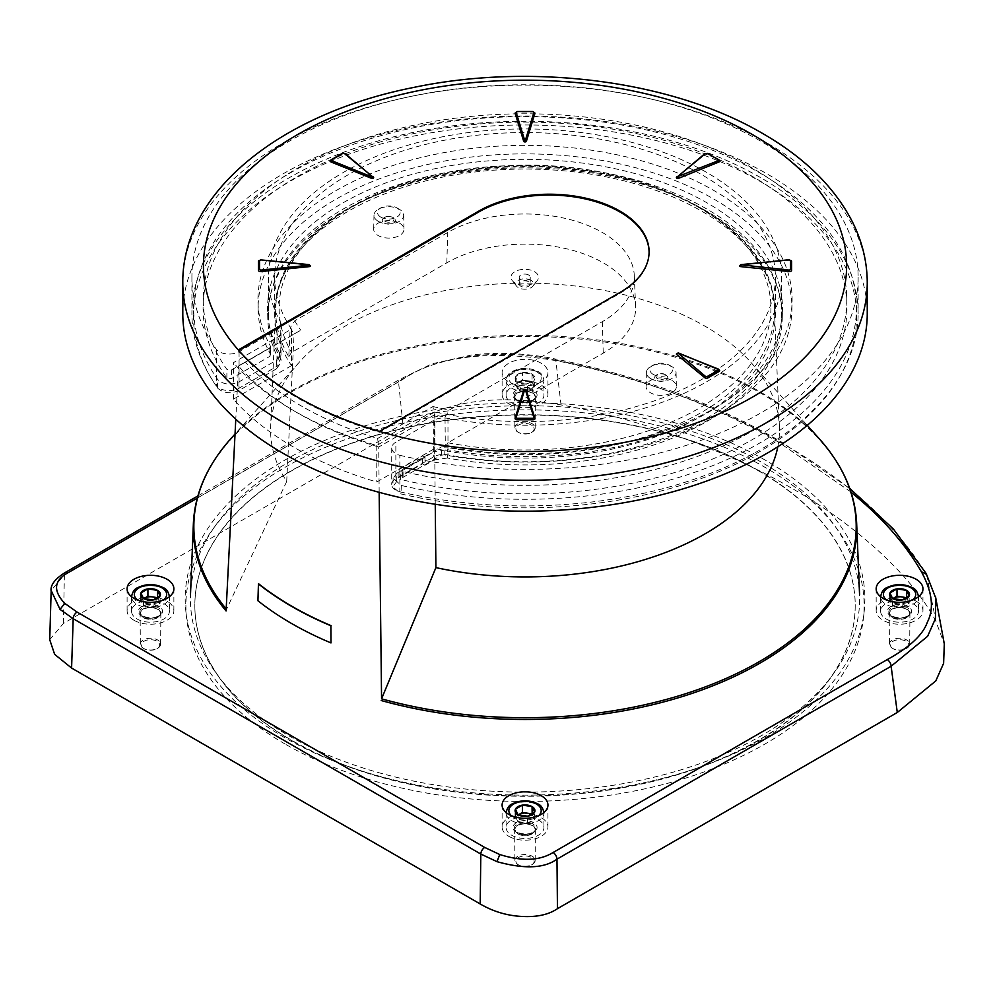 <?xml version="1.0" encoding="UTF-8"?>
<svg xmlns="http://www.w3.org/2000/svg" width="994" height="994" viewBox="0 0 994 994"><rect width="100%" height="100%" fill="white"/><g stroke="black" fill="none" stroke-linecap="round" stroke-linejoin="round"><path stroke-width="0.75" stroke-dasharray="4.97 3.73" d="M380.814 217.127A11.332 6.548 0 0 0 396.842 217.127A11.332 6.548 0 0 0 396.842 207.87A11.332 6.548 0 0 0 396.705 207.783A11.332 6.548 0 0 0 380.963 207.783A11.332 6.548 0 0 0 380.814 217.127M378.341 221.364A14.835 8.561 0 0 0 394.593 223.19A14.835 8.561 0 0 0 403.663 215.201A14.835 8.561 0 0 0 399.315 209.249A14.835 8.561 0 0 0 399.128 209.138A14.835 8.561 0 0 0 378.528 209.138A14.835 8.561 0 0 0 373.993 215.201A14.835 8.561 0 0 0 378.341 221.364M399.526 223.165A15.134 8.735 180 0 1 403.962 229.241A15.134 8.735 180 0 1 394.705 237.392A15.134 8.735 180 0 1 378.13 235.528A15.134 8.735 180 0 1 373.694 229.241A15.134 8.735 180 0 1 383.125 221.252A15.134 8.735 180 0 1 399.526 223.165M288.757 356.697L291.515 352.485L446.815 262.826A110.607 63.864 180 0 1 566.083 248.686A110.607 63.864 180 0 1 635.601 306.4A110.607 63.864 180 0 1 603.234 353.131L447.934 442.79L445.337 447.101A249.345 143.956 0 0 0 774.301 307.134A249.345 143.956 0 0 0 701.342 208.889A249.345 143.956 0 0 0 432.452 177.019A249.345 143.956 0 0 0 275.76 307.134A249.345 143.956 0 0 0 288.757 356.697L290.186 327.772A248.102 143.235 0 0 0 294.1 333.934L238.485 366.041L235.789 419.207M671.919 380.429A15.134 8.735 180 0 1 676.355 386.504A15.134 8.735 180 0 1 667.098 394.655A15.134 8.735 180 0 1 650.523 392.792A15.134 8.735 180 0 1 646.088 386.504A15.134 8.735 180 0 1 655.518 378.515A15.134 8.735 180 0 1 671.919 380.429M650.735 378.627A14.835 8.561 0 0 0 666.986 380.453A14.835 8.561 0 0 0 676.057 372.464A14.835 8.561 0 0 0 671.708 366.513A14.835 8.561 0 0 0 671.522 366.401A14.835 8.561 0 0 0 650.921 366.401A14.835 8.561 0 0 0 646.386 372.464A14.835 8.561 0 0 0 650.735 378.627M653.207 374.39A11.332 6.548 0 0 0 669.235 374.39A11.332 6.548 0 0 0 669.235 365.133A11.332 6.548 0 0 0 669.086 365.046A11.332 6.548 0 0 0 653.356 365.046A11.332 6.548 0 0 0 653.207 374.39M379.161 492.328L378.726 447.002L434.328 414.908A248.102 143.235 0 0 0 445.014 417.157L445.337 447.101M445.014 417.157L449.3 410.037L602.302 321.696A109.29 63.094 0 0 0 634.284 275.524A109.29 63.094 0 0 0 565.598 218.494A109.29 63.094 0 0 0 447.747 232.472L294.746 320.801L290.186 327.772M777.817 446.778A254.452 146.901 0 0 0 779.395 426.401A254.452 146.901 0 0 0 751.066 362.574A254.452 146.901 0 0 0 704.945 326.156A254.452 146.901 0 0 0 298.983 362.574A254.452 146.901 0 0 0 270.654 426.401A254.452 146.901 0 0 0 286.694 481.481L294.1 333.934L300.784 330.232L245.456 362.176A316.042 182.461 0 0 0 301.555 406.111A316.042 182.461 0 0 0 377.633 438.491L378.726 447.002A321.721 185.741 0 0 1 297.529 412.92A321.721 185.741 0 0 1 238.485 366.041L245.456 362.176M226.085 610.962L226.52 609.322A331.176 191.208 180 0 1 226.185 608.912M286.694 481.481L226.52 609.322M381.957 773.568A334.618 193.184 180 0 1 288.409 735.523A334.618 193.184 180 0 1 222.532 681.511A334.618 193.184 180 0 1 190.5 594.387A334.618 193.184 180 0 1 525.031 405.726A334.618 193.184 180 0 1 859.549 594.387A334.618 193.184 180 0 1 381.957 773.568M257.931 600.761L258.701 583.838M765.343 460.172A339.849 196.216 0 0 0 385.312 420.052A339.849 196.216 0 0 0 185.828 611.062A339.849 196.216 0 0 0 284.719 737.66A339.849 196.216 0 0 0 645.305 782.427A339.849 196.216 0 0 0 864.233 611.062A339.849 196.216 0 0 0 765.343 460.172M285.228 744.108A339.128 195.793 180 0 1 186.549 617.771A339.128 195.793 180 0 1 385.61 427.171A339.128 195.793 180 0 1 764.821 467.217A339.128 195.793 180 0 1 863.5 617.771A339.128 195.793 180 0 1 645.044 788.789A339.128 195.793 180 0 1 285.228 744.108M294.013 741.859A330.194 190.637 0 0 0 652.983 781.396A330.194 190.637 0 0 0 855.213 605.657A330.194 190.637 0 0 0 758.509 470.858A330.194 190.637 0 0 0 398.669 429.532A330.194 190.637 0 0 0 194.836 605.657A330.194 190.637 0 0 0 291.553 740.455A330.194 190.637 0 0 0 294.013 741.859M758.509 470.584A330.194 190.637 180 0 1 855.213 605.383A330.194 190.637 180 0 1 652.983 781.11A330.194 190.637 180 0 1 294.013 741.586A330.194 190.637 180 0 1 291.553 740.182A330.194 190.637 180 0 1 194.836 605.383A330.194 190.637 180 0 1 398.669 429.259A330.194 190.637 180 0 1 758.509 470.584M377.633 438.491L432.962 406.546L434.328 414.908L435.248 504.256M432.962 406.546A242.399 139.955 0 0 0 449.3 410.037M294.746 320.801A242.399 139.955 0 0 0 300.784 330.232M515.004 282.868A13.754 7.94 180 0 1 512.171 280.494A13.754 7.94 180 0 1 516.93 270.716A13.754 7.94 180 0 1 534.461 271.635A13.754 7.94 180 0 1 537.294 280.494A13.754 7.94 180 0 1 515.004 282.868M531.094 280.32A8.996 5.194 0 0 0 519.638 279.712A8.996 5.194 0 0 0 516.52 286.11A8.996 5.194 0 0 0 518.371 287.664A8.996 5.194 0 0 0 532.946 286.11A8.996 5.194 0 0 0 531.094 280.32M520.844 286.235A5.504 3.181 180 0 1 519.228 283.998A5.504 3.181 180 0 1 522.633 281.053A5.504 3.181 180 0 1 528.622 281.749A5.504 3.181 180 0 1 530.237 283.998A5.504 3.181 180 0 1 526.845 286.931A5.504 3.181 180 0 1 520.844 286.235M528.622 275.003A5.504 3.181 0 0 0 522.633 274.319A5.504 3.181 0 0 0 519.228 277.251A5.504 3.181 0 0 0 520.844 279.5A5.504 3.181 0 0 0 526.845 280.184A5.504 3.181 0 0 0 530.237 277.251A5.504 3.181 0 0 0 528.622 275.003M657.581 378.602A5.144 2.97 180 0 1 657.655 374.365A5.144 2.97 180 0 1 664.787 374.365A5.144 2.97 180 0 1 664.862 374.403A5.144 2.97 180 0 1 664.862 378.602A5.144 2.97 180 0 1 657.581 378.602M665.843 374.949A6.548 3.777 0 0 0 665.769 374.9A6.548 3.777 0 0 0 656.674 374.9A6.548 3.777 0 0 0 656.599 380.292A6.548 3.777 0 0 0 665.843 380.292A6.548 3.777 0 0 0 665.843 374.949M384.206 223.029A6.548 3.777 0 0 0 393.45 223.029A6.548 3.777 0 0 0 393.45 217.686A6.548 3.777 0 0 0 393.375 217.636A6.548 3.777 0 0 0 384.28 217.636A6.548 3.777 0 0 0 384.206 223.029M392.468 217.139A5.144 2.97 180 0 1 392.468 221.339A5.144 2.97 180 0 1 385.187 221.339A5.144 2.97 180 0 1 385.262 217.102A5.144 2.97 180 0 1 392.406 217.102A5.144 2.97 180 0 1 392.468 217.139M518.57 432.465L518.57 432.465A9.132 5.268 180 0 1 518.57 425.01A9.132 5.268 180 0 1 531.479 425.01A9.132 5.268 180 0 1 531.479 432.465A9.132 5.268 180 0 1 518.57 432.465L517.849 432.055A10.151 5.852 180 0 1 514.88 427.905A10.151 5.852 180 0 1 521.142 422.5A10.151 5.852 180 0 1 532.2 423.767A10.151 5.852 180 0 1 535.17 427.905A10.151 5.852 180 0 1 532.2 432.055A10.151 5.852 180 0 1 517.849 432.055L518.57 432.465M538.4 387.312A18.911 10.922 180 0 1 543.942 395.04A18.911 10.922 180 0 1 532.262 405.13A18.911 10.922 180 0 1 511.649 402.756A18.911 10.922 180 0 1 506.108 395.04A18.911 10.922 180 0 1 517.787 384.951A18.911 10.922 180 0 1 538.4 387.312M522.459 372.651A9.928 5.728 180 0 1 532.051 374.129A9.928 5.728 180 0 1 534.61 379.671A9.928 5.728 180 0 1 527.59 383.721A9.928 5.728 180 0 1 518.011 382.243A9.928 5.728 180 0 1 515.439 376.701A9.928 5.728 180 0 1 522.459 372.651L532.051 374.129L534.61 379.671L527.59 383.721L518.011 382.243L515.439 376.701L522.459 372.651L522.459 379.957L518.943 381.982A8.598 4.97 180 0 1 527.255 380.69L522.459 379.957M532.051 381.435L527.255 380.69A8.598 4.97 180 0 1 531.107 381.982A8.598 4.97 180 0 1 533.331 384.206L532.051 381.435L532.051 374.129M515.439 384.007L518.011 389.549L527.59 391.027L534.61 386.977L533.331 384.206A8.598 4.97 180 0 1 531.107 389.002A8.598 4.97 180 0 1 522.794 390.282A8.598 4.97 180 0 1 518.943 389.002A8.598 4.97 180 0 1 516.718 386.778A8.598 4.97 180 0 1 518.943 381.982L515.439 384.007L515.439 376.701M534.61 386.977L534.61 379.671M527.59 391.027L527.59 383.721M518.011 389.549L518.011 382.243M444.194 446.517L441.411 446.915L403.03 469.069L402.235 470.15L403.949 471.665A321.758 185.766 0 0 0 846.751 297.256A321.758 185.766 0 0 0 752.545 168.197A321.758 185.766 0 0 0 403.738 127.493A321.758 185.766 0 0 0 203.298 297.256A321.758 185.766 0 0 0 226.918 369.457L231.416 369.979L269.796 347.825L270.467 346.223A267.088 154.194 180 0 1 257.968 301.455A267.088 154.194 180 0 1 421.294 157.462A267.088 154.194 180 0 1 713.878 190.513A267.088 154.194 180 0 1 792.094 301.455A267.088 154.194 180 0 1 444.194 446.517L444.144 454.83A266.901 154.095 0 0 0 791.907 309.88A266.901 154.095 0 0 0 713.754 199.011A266.901 154.095 0 0 0 421.369 165.973A266.901 154.095 0 0 0 258.142 309.88A266.901 154.095 0 0 0 270.679 354.672L270.803 355.144M270.803 355.131L270.467 346.223L269.995 356.274L231.353 378.59L226.856 378.068A321.932 185.866 180 0 1 203.111 305.68A321.932 185.866 180 0 1 403.663 135.818A321.932 185.866 180 0 1 752.669 176.547A321.932 185.866 180 0 1 846.938 305.68A321.932 185.866 180 0 1 403.626 480.127L401.911 478.623L402.719 477.53L441.361 455.215L444.144 454.83M403.949 471.665L403.626 480.127M226.856 378.068L226.918 369.457M279.525 352.746A257.446 148.64 180 0 1 267.597 309.817A257.446 148.64 180 0 1 425.034 171.005A257.446 148.64 180 0 1 707.069 202.875A257.446 148.64 180 0 1 782.452 309.817A257.446 148.64 180 0 1 447.486 449.71L447.437 458.023A257.272 148.528 0 0 0 782.278 318.229A257.272 148.528 0 0 0 706.945 211.374A257.272 148.528 0 0 0 425.109 179.529A257.272 148.528 0 0 0 267.771 318.229A257.272 148.528 0 0 0 279.736 361.195L279.525 352.746L280.134 354.92L276.307 360.35L238.958 381.92C230.297 385.448 223.165 384.616 217.599 379.397A331.387 191.32 0 0 1 193.668 305.618L193.482 314.042A331.561 191.432 180 0 1 400.035 139.098A331.561 191.432 180 0 1 759.478 181.045A331.561 191.432 180 0 1 856.567 314.042A331.561 191.432 180 0 1 400.992 493.931L392.816 486.774L396.643 481.593L400.57 479.319L400.694 471.529L425.01 457.488L424.898 465.279L434.254 459.874L434.303 451.574L447.486 449.71M396.643 481.593L396.954 473.132L393.127 478.3L401.315 485.47A331.387 191.32 0 0 0 856.381 305.618A331.387 191.32 0 0 0 759.354 172.695A331.387 191.32 0 0 0 400.097 130.773A331.387 191.32 0 0 0 193.668 305.618M396.954 473.132L434.303 451.574M276.307 360.35L276.518 368.811L238.895 390.53C230.235 394.059 223.116 393.226 217.537 388.008A331.561 191.432 180 0 1 193.482 314.042M276.518 368.811L280.333 363.369L279.736 361.195M447.437 458.023L434.254 459.874M424.898 465.279L422.462 463.875L398.147 477.915L400.57 479.319M425.01 457.488L422.462 456.01L398.147 470.063L400.694 471.529M422.462 463.875L422.462 456.01M398.147 477.915L398.147 470.063M401.315 485.47L400.992 493.931M217.537 388.008L217.599 379.397M893.109 648.709L893.109 648.709A9.132 5.268 180 0 1 893.109 641.242A9.132 5.268 180 0 1 906.019 641.242A9.132 5.268 180 0 1 906.019 648.709A9.132 5.268 180 0 1 893.109 648.709L892.388 648.287A10.151 5.852 180 0 1 889.419 644.149A10.151 5.852 180 0 1 895.681 638.732A10.151 5.852 180 0 1 906.739 639.999A10.151 5.852 180 0 1 909.709 644.149A10.151 5.852 180 0 1 906.739 648.287A10.151 5.852 180 0 1 892.388 648.287L893.109 648.709M912.939 603.557A18.911 10.922 180 0 1 918.481 611.273A18.911 10.922 180 0 1 906.801 621.362A18.911 10.922 180 0 1 886.188 619.001A18.911 10.922 180 0 1 880.647 611.273A18.911 10.922 180 0 1 892.326 601.184A18.911 10.922 180 0 1 912.939 603.557M905.932 598.388A8.598 4.97 180 0 1 907.87 600.438A8.598 4.97 180 0 1 905.646 605.234A8.598 4.97 180 0 1 897.333 606.526A8.598 4.97 180 0 1 893.482 605.234A8.598 4.97 180 0 1 891.258 603.01A8.598 4.97 180 0 1 892.873 598.612M892.836 598.599L889.978 600.239L892.537 605.781L902.13 607.259L909.15 603.209L906.69 597.903M909.15 603.209L909.15 595.915M902.13 607.259L902.13 599.966M892.537 605.781L892.537 598.475M144.031 648.709L144.031 648.709A9.132 5.268 180 0 1 144.031 641.242A9.132 5.268 180 0 1 156.94 641.242A9.132 5.268 180 0 1 156.94 648.709A9.132 5.268 180 0 1 144.031 648.709L143.31 648.287A10.151 5.852 180 0 1 140.34 644.149A10.151 5.852 180 0 1 146.603 638.732A10.151 5.852 180 0 1 157.661 639.999A10.151 5.852 180 0 1 160.63 644.149A10.151 5.852 180 0 1 157.661 648.287A10.151 5.852 180 0 1 143.31 648.287L144.031 648.709M163.861 603.557A18.911 10.922 180 0 1 169.402 611.273A18.911 10.922 180 0 1 157.723 621.362A18.911 10.922 180 0 1 137.11 619.001A18.911 10.922 180 0 1 131.568 611.273A18.911 10.922 180 0 1 143.248 601.184A18.911 10.922 180 0 1 163.861 603.557M156.853 598.388A8.598 4.97 180 0 1 158.791 600.438A8.598 4.97 180 0 1 156.567 605.234A8.598 4.97 180 0 1 148.255 606.526A8.598 4.97 180 0 1 144.403 605.234A8.598 4.97 180 0 1 142.179 603.01A8.598 4.97 180 0 1 143.795 598.612M143.757 598.599L140.899 600.239L143.471 605.781L153.051 607.259L160.071 603.209L157.611 597.903M160.071 603.209L160.071 595.915M153.051 607.259L153.051 599.966M143.471 605.781L143.471 598.475M49.725 639.701L63.38 623.449L403.229 427.246L398.532 381.858C434.614 356.523 487.209 349.453 556.342 360.673C643.317 378.416 718.724 406.061 782.576 443.597C847.658 480.5 895.644 524.099 926.52 574.383L935.913 621.387L944.275 643.876M63.38 623.449L64.399 574.78L51.154 590.486M935.913 621.387C913.821 578.471 859.077 526.559 791.684 488.216C725.185 449.288 635.613 417.778 561.026 404.943C493.471 393.587 447.288 400.967 403.229 427.246M561.026 404.943L555.683 359.07C528.808 353.442 501.15 352 472.734 354.759L432.017 363.804L399.675 379.422A5.504 3.181 60 0 1 402.421 379.696C439.236 354.137 503.461 348.521 554.664 359.977L555.683 359.07C641.826 376.627 717.096 404.285 781.532 442.032L782.576 443.597M850.951 491.993L778.787 442.305C747.003 423.953 712.499 407.801 675.274 393.86C637.962 379.633 597.754 368.339 554.664 359.977M541.233 381.932A22.924 13.233 180 0 1 508.816 381.932A22.924 13.233 180 0 1 502.107 372.576A22.924 13.233 180 0 1 508.816 363.22A22.924 13.233 180 0 1 541.233 363.22A22.924 13.233 180 0 1 547.942 372.576A22.924 13.233 180 0 1 541.233 381.932M508.816 403.837A22.924 13.233 0 0 0 541.233 403.837A22.924 13.233 0 0 0 547.942 394.481A22.924 13.233 0 0 0 541.233 385.125A22.924 13.233 0 0 0 508.816 385.125A22.924 13.233 0 0 0 502.107 394.481A22.924 13.233 0 0 0 508.816 403.837M916.108 601.171A23.384 13.506 0 0 0 890.612 598.239A23.384 13.506 0 0 0 876.174 610.714A23.384 13.506 0 0 0 883.02 620.268A23.384 13.506 0 0 0 908.516 623.188A23.384 13.506 0 0 0 922.954 610.714A23.384 13.506 0 0 0 916.108 601.171M133.954 620.268A23.384 13.506 0 0 0 159.438 623.188A23.384 13.506 0 0 0 173.875 610.714A23.384 13.506 0 0 0 167.029 601.171A23.384 13.506 0 0 0 141.533 598.239A23.384 13.506 0 0 0 127.095 610.714A23.384 13.506 0 0 0 133.954 620.268M508.816 836.314A22.924 13.233 0 0 0 541.233 836.314A22.924 13.233 0 0 0 547.942 826.958A22.924 13.233 0 0 0 541.233 817.59A22.924 13.233 0 0 0 516.259 814.732A22.924 13.233 0 0 0 502.107 826.958A22.924 13.233 0 0 0 508.816 836.314M935.801 598.276L926.159 573.488M518.57 864.942L518.57 864.942A9.132 5.268 180 0 1 518.57 857.487A9.132 5.268 180 0 1 531.479 857.487A9.132 5.268 180 0 1 531.479 864.942A9.132 5.268 180 0 1 518.57 864.942L517.849 864.531A10.151 5.852 180 0 1 514.88 860.382A10.151 5.852 180 0 1 521.142 854.977A10.151 5.852 180 0 1 532.2 856.244A10.151 5.852 180 0 1 535.17 860.382A10.151 5.852 180 0 1 532.2 864.531A10.151 5.852 180 0 1 517.849 864.531L518.57 864.942M538.4 819.789A18.911 10.922 180 0 1 543.942 827.517A18.911 10.922 180 0 1 532.262 837.607A18.911 10.922 180 0 1 511.649 835.233A18.911 10.922 180 0 1 506.108 827.517A18.911 10.922 180 0 1 517.787 817.428A18.911 10.922 180 0 1 538.4 819.789M531.392 814.633A8.598 4.97 180 0 1 533.331 816.683A8.598 4.97 180 0 1 531.107 821.479A8.598 4.97 180 0 1 522.794 822.759A8.598 4.97 180 0 1 518.943 821.479A8.598 4.97 180 0 1 516.718 819.255A8.598 4.97 180 0 1 518.334 814.844L515.439 816.484L518.011 822.013L518.011 814.72M518.011 822.013L527.59 823.504L534.61 819.454L532.15 814.136M534.61 819.454L534.61 812.148M527.59 823.504L527.59 816.198M719.668 161.078A2.063 1.193 0 0 0 719.072 160.245L707.952 153.821A2.063 1.193 0 0 0 704.808 153.983L676.641 177.218M534.946 113.13A2.063 1.193 0 0 0 532.883 111.962L517.166 111.962A2.063 1.193 0 0 0 515.103 113.13M373.409 177.218L345.241 153.983A2.063 1.193 0 0 0 342.098 153.821L330.977 160.245M310.401 265.858A1.379 0.795 0 0 0 309.258 265.075L260.888 260.142A2.063 1.193 0 0 0 258.465 261.31M526.385 390.418A1.379 0.795 0 0 0 523.676 390.418M719.668 370.613A2.063 1.193 0 0 0 718.786 369.644L678.554 353.379A1.379 0.795 0 0 0 676.392 354.038M791.584 261.31A2.063 1.193 0 0 0 789.161 260.142L740.791 265.075A1.379 0.795 0 0 0 739.648 265.858M379.373 431.384L379.373 432.228L619.871 293.379A99.748 57.59 0 0 0 649.094 252.65A99.748 57.59 0 0 0 649.082 252.227M238.311 349.95L238.311 350.783A321.584 185.667 0 0 0 379.373 432.228M867.253 313.595A342.222 197.582 0 0 0 767.02 173.875A342.222 197.582 0 0 0 394.059 131.046A342.222 197.582 0 0 0 182.797 313.595M291.478 365.643L233.379 399.19A327.163 188.885 0 0 0 376.776 481.978L434.875 448.431A250.339 144.528 0 0 0 775.37 313.595A250.339 144.528 0 0 0 525.031 169.055A250.339 144.528 0 0 0 274.679 313.595A250.339 144.528 0 0 0 291.478 365.643L291.478 329.138L233.379 362.673L233.379 399.19M399.849 491.819A333.114 192.327 0 0 0 858.133 313.595A333.114 192.327 0 0 0 525.031 121.268A333.114 192.327 0 0 0 191.917 313.595A333.114 192.327 0 0 0 216.332 385.871A14.102 8.138 0 0 0 239.069 388.169L276.978 366.289A13.754 7.94 0 0 0 281.004 360.673A13.754 7.94 0 0 0 280.246 358.076A256.614 148.156 180 0 1 268.405 313.595A256.614 148.156 180 0 1 525.031 165.439A256.614 148.156 180 0 1 781.644 313.595A256.614 148.156 180 0 1 447.971 454.917A13.754 7.94 0 0 0 433.744 456.805L395.848 478.686A14.102 8.138 0 0 0 391.711 484.438A14.102 8.138 0 0 0 399.849 491.819L399.849 455.314A14.102 8.138 180 0 1 391.711 447.934A14.102 8.138 180 0 1 395.848 442.181L395.848 478.686M399.849 455.314A333.114 192.327 180 0 0 858.133 277.09A333.114 192.327 180 0 0 525.031 84.763A333.114 192.327 180 0 0 191.917 277.09A333.114 192.327 180 0 0 216.332 349.354A14.102 8.138 180 0 0 239.069 351.665L276.978 329.784A13.754 7.94 180 0 0 281.004 324.168A13.754 7.94 180 0 0 280.246 321.571A256.614 148.156 180 0 1 268.405 277.09A256.614 148.156 180 0 1 525.031 128.934A256.614 148.156 180 0 1 781.644 277.09A256.614 148.156 180 0 1 447.971 418.399A13.754 7.94 180 0 0 433.744 420.3L395.848 442.181M291.478 329.138A250.339 144.528 180 0 1 274.679 277.09A250.339 144.528 180 0 1 525.031 132.55A250.339 144.528 180 0 1 775.37 277.09A250.339 144.528 180 0 1 434.875 411.926L434.875 448.431M434.875 411.926L376.776 445.461A327.163 188.885 180 0 1 233.379 362.673M447.971 418.399L447.971 454.917M280.246 321.571L280.246 358.076M216.332 349.354L216.332 385.871M376.776 445.461L376.776 481.978M447.934 442.79A245.903 141.968 0 0 0 769.542 323.038A245.903 141.968 0 0 0 498.938 166.806A245.903 141.968 0 0 0 291.515 352.485M602.302 321.696L603.234 353.131M446.815 262.826L447.747 232.472M856.666 523.44A331.735 191.519 0 0 0 759.602 392.506A331.735 191.519 0 0 0 401.675 350.149A331.735 191.519 0 0 0 193.383 523.44M230.819 438.702A331.176 191.208 180 0 1 759.205 391.301A331.176 191.208 180 0 1 819.23 438.702M532.2 393.139A10.151 5.852 0 0 0 521.142 391.872A10.151 5.852 0 0 0 514.88 397.289A10.151 5.852 0 0 0 517.849 401.427A10.151 5.852 0 0 0 528.907 402.694A10.151 5.852 0 0 0 535.17 397.289A10.151 5.852 0 0 0 532.2 393.139M517.787 401.067A10.238 5.914 180 0 1 515.153 398.457A10.238 5.914 180 0 1 519.874 391.785A10.238 5.914 180 0 1 532.262 392.717A10.238 5.914 180 0 1 534.896 398.457A10.238 5.914 180 0 1 517.787 401.067M532.622 391.375A10.748 6.212 0 0 0 519.626 390.406A10.748 6.212 0 0 0 514.656 397.414A10.748 6.212 0 0 0 517.427 400.16A10.748 6.212 0 0 0 535.393 397.414A10.748 6.212 0 0 0 532.622 391.375M533.542 390.12A12.04 6.946 0 0 0 516.507 390.12A12.04 6.946 0 0 0 516.507 399.948A12.04 6.946 0 0 0 533.542 399.948A12.04 6.946 0 0 0 533.542 390.12M511.649 388.157A18.911 10.922 0 0 0 532.262 390.53A18.911 10.922 0 0 0 543.942 380.429A18.911 10.922 0 0 0 538.4 372.713A18.911 10.922 0 0 0 517.787 370.34A18.911 10.922 0 0 0 506.108 380.429A18.911 10.922 0 0 0 511.649 388.157M536.462 371.594A16.165 9.331 0 0 0 513.6 371.594A16.165 9.331 0 0 0 513.6 384.79A16.165 9.331 0 0 0 536.462 384.79A16.165 9.331 0 0 0 536.462 371.594M441.361 455.215L441.411 446.915M402.719 477.53L403.03 469.069M231.416 369.979L231.353 378.59M269.796 347.825L269.995 356.274M238.958 381.92L238.895 390.53M906.739 609.384A10.151 5.852 0 0 0 895.681 608.117A10.151 5.852 0 0 0 889.419 613.522A10.151 5.852 0 0 0 892.388 617.659A10.151 5.852 0 0 0 903.447 618.939A10.151 5.852 0 0 0 909.709 613.522A10.151 5.852 0 0 0 906.739 609.384M892.326 617.311A10.238 5.914 180 0 1 889.692 614.69A10.238 5.914 180 0 1 894.414 608.017A10.238 5.914 180 0 1 906.801 608.949A10.238 5.914 180 0 1 909.435 614.69A10.238 5.914 180 0 1 892.326 617.311M907.162 607.62A10.748 6.212 0 0 0 894.153 606.638A10.748 6.212 0 0 0 889.195 613.646A10.748 6.212 0 0 0 891.966 616.392A10.748 6.212 0 0 0 909.932 613.646A10.748 6.212 0 0 0 907.162 607.62M908.081 606.365A12.04 6.946 0 0 0 891.046 606.365A12.04 6.946 0 0 0 891.046 616.193A12.04 6.946 0 0 0 908.081 616.193A12.04 6.946 0 0 0 908.081 606.365M880.647 611.273L880.647 596.748A18.911 10.922 0 0 0 886.188 604.402A18.911 10.922 0 0 0 906.739 606.775A18.911 10.922 0 0 0 918.481 596.748L918.481 611.273M918.481 596.673A18.911 10.922 0 0 0 912.939 588.945A18.911 10.922 0 0 0 892.326 586.584A18.911 10.922 0 0 0 880.647 596.673M886.723 600.09A16.165 9.331 0 0 0 888.139 601.022A16.165 9.331 0 0 0 912.405 600.09M157.661 609.384A10.151 5.852 0 0 0 146.603 608.117A10.151 5.852 0 0 0 140.34 613.522A10.151 5.852 0 0 0 143.31 617.659A10.151 5.852 0 0 0 154.368 618.939A10.151 5.852 0 0 0 160.63 613.522A10.151 5.852 0 0 0 157.661 609.384M143.248 617.311A10.238 5.914 180 0 1 140.614 614.69A10.238 5.914 180 0 1 145.335 608.017A10.238 5.914 180 0 1 157.723 608.949A10.238 5.914 180 0 1 160.357 614.69A10.238 5.914 180 0 1 143.248 617.311M158.083 607.62A10.748 6.212 0 0 0 145.087 606.638A10.748 6.212 0 0 0 140.117 613.646A10.748 6.212 0 0 0 142.887 616.392A10.748 6.212 0 0 0 160.854 613.646A10.748 6.212 0 0 0 158.083 607.62M159.003 606.365A12.04 6.946 0 0 0 141.98 606.365A12.04 6.946 0 0 0 141.98 616.193A12.04 6.946 0 0 0 159.003 616.193A12.04 6.946 0 0 0 159.003 606.365M131.568 611.273L131.568 596.748A18.911 10.922 0 0 0 137.11 604.402A18.911 10.922 0 0 0 157.661 606.775A18.911 10.922 0 0 0 169.402 596.748L169.402 611.273M169.402 596.673A18.911 10.922 0 0 0 163.861 588.945A18.911 10.922 0 0 0 143.248 586.584A18.911 10.922 0 0 0 131.568 596.673M137.644 600.09A16.165 9.331 0 0 0 139.061 601.022A16.165 9.331 0 0 0 163.327 600.09M197.893 495.919L399.675 379.422A5.504 3.181 60 0 0 398.532 381.858L64.399 574.78A5.504 3.181 -120 0 1 65.542 572.333M197.272 498.143L402.421 379.696M778.787 442.305L781.532 442.032L849.721 488.377M532.2 825.616A10.151 5.852 0 0 0 521.142 824.349A10.151 5.852 0 0 0 514.88 829.766A10.151 5.852 0 0 0 517.849 833.904A10.151 5.852 0 0 0 528.907 835.171A10.151 5.852 0 0 0 535.17 829.766A10.151 5.852 0 0 0 532.2 825.616M517.787 833.544A10.238 5.914 180 0 1 515.153 830.934A10.238 5.914 180 0 1 519.874 824.262A10.238 5.914 180 0 1 532.262 825.194A10.238 5.914 180 0 1 534.896 830.934A10.238 5.914 180 0 1 517.787 833.544M532.622 823.852A10.748 6.212 0 0 0 519.626 822.883A10.748 6.212 0 0 0 514.656 829.891A10.748 6.212 0 0 0 517.427 832.637A10.748 6.212 0 0 0 535.393 829.891A10.748 6.212 0 0 0 532.622 823.852M533.542 822.597A12.04 6.946 0 0 0 516.507 822.597A12.04 6.946 0 0 0 516.507 832.425A12.04 6.946 0 0 0 533.542 832.425A12.04 6.946 0 0 0 533.542 822.597M511.649 820.634A18.911 10.922 0 0 0 532.262 823.007A18.911 10.922 0 0 0 543.942 812.906A18.911 10.922 0 0 0 538.4 805.19A18.911 10.922 0 0 0 517.787 802.817A18.911 10.922 0 0 0 506.108 812.906A18.911 10.922 0 0 0 511.649 820.634M511.401 815.689A16.165 9.331 0 0 0 513.6 817.267A16.165 9.331 0 0 0 538.649 815.689M619.871 292.534L619.871 293.379M867.253 282.706A342.222 197.582 0 0 0 767.02 142.987A342.222 197.582 0 0 0 394.059 100.158A342.222 197.582 0 0 0 182.797 282.706M433.744 420.3L433.744 456.805M276.978 329.784L276.978 366.289M239.069 351.665L239.069 388.169M403.663 215.201L403.962 229.241M373.993 215.201L373.694 229.241M380.963 207.783L378.528 209.138M396.705 207.783L399.128 209.138M676.057 372.464L676.355 386.504M653.356 365.046L650.921 366.401M669.086 365.046L671.522 366.401M646.386 372.464L646.088 386.504M634.284 275.524L635.601 306.4M186.549 617.771L185.828 611.062M863.5 617.771L864.233 611.062M779.395 426.401L774.301 307.134C774.177 225.402 642.522 157.574 505.735 165.812C382.466 169.899 276.531 233.714 275.76 307.134L270.654 426.401M298.983 362.574L235.031 434.005M751.066 362.574L807.265 425.345M516.52 286.11L512.171 280.494M519.228 277.251L519.228 283.998M530.237 277.251L530.237 283.998M532.946 286.11L537.294 280.494M657.655 374.365L656.674 374.9M664.787 374.365L665.769 374.9M385.262 217.102L384.28 217.636M392.406 217.102L393.375 217.636M535.17 427.905L535.393 397.414C531.691 401.899 525.627 402.719 517.203 399.886L514.656 397.414L514.88 427.905M531.479 432.465L532.2 432.055M506.108 395.04L506.108 380.429C507.052 375.57 509.077 372.576 512.221 371.458C520.757 367.345 529.293 367.345 537.829 371.458L537.829 371.458C540.972 372.576 543.01 375.57 543.942 380.429L543.942 395.04M402.235 470.125L401.911 478.586M203.298 297.256L203.111 305.68M846.751 297.256L846.938 305.68M791.907 309.88L792.094 301.455M258.142 309.88L257.968 301.455M782.278 318.229L782.452 309.817M267.771 318.229L267.597 309.817M393.127 478.3L392.816 486.774M856.381 305.618L856.567 314.042M280.134 354.883L280.333 363.344M909.709 644.149L909.932 613.646C906.23 618.131 900.166 618.964 891.742 616.118L889.195 613.646L889.419 644.149M906.019 648.709L906.739 648.287M160.63 644.149L160.854 613.646C157.151 618.131 151.088 618.964 142.664 616.118L140.117 613.646L140.34 644.149M156.94 648.709L157.661 648.287M51.129 592.014L51.154 591.07M547.942 394.481L547.942 372.576M502.107 394.481L502.107 372.576M876.174 610.714L876.174 588.808M922.954 610.714L922.954 588.808M173.875 610.714L173.875 588.808M127.095 610.714L127.095 588.808M547.942 826.958L547.942 805.053M502.107 826.958L502.107 805.053M535.17 860.382L535.393 829.891C531.691 834.376 525.627 835.196 517.203 832.363L514.656 829.891L514.88 860.382M531.479 864.942L532.2 864.531M543.929 812.52L543.942 827.517M506.12 812.52L506.108 827.517M268.405 277.09L268.405 313.595M781.644 277.09L781.644 313.595M281.004 324.168L281.004 360.673M191.917 277.09L191.917 313.595M858.133 277.09L858.133 313.595M391.711 447.934L391.711 484.438M274.679 277.09L274.679 313.595M775.37 277.09L775.37 313.595M649.094 252.65L649.094 251.805"/><path stroke-width="1.49" d="M235.789 419.207L226.085 610.962A331.735 191.519 0 0 1 193.383 523.44L190.5 594.387M381.224 700.534A331.735 191.519 0 0 0 856.666 523.44C855.25 493.397 842.763 465.142 819.23 438.702A331.176 191.208 180 0 1 762.584 659.718A331.176 191.208 180 0 1 381.572 698.844L379.161 492.328M331.089 625.636A329.461 190.214 180 0 1 258.701 583.838L258.44 583.95A329.784 190.401 0 0 0 330.89 625.785L330.977 642.919A330.145 190.6 180 0 1 291.577 623.499A330.145 190.6 180 0 1 257.931 600.761L258.44 583.95M435.248 504.256L435.906 567.624A254.452 146.901 0 0 0 777.817 446.778M381.572 698.844L435.906 567.624M330.977 642.919L330.89 625.785M896.998 588.883A9.928 5.728 180 0 1 906.59 590.374A9.928 5.728 180 0 1 909.15 595.915A9.928 5.728 180 0 1 902.13 599.966A9.928 5.728 180 0 1 892.537 598.475A9.928 5.728 180 0 1 889.978 592.946A9.928 5.728 180 0 1 896.998 588.883L906.59 590.374L909.15 595.915L902.13 599.966L892.537 598.475L889.978 592.946L896.998 588.883L896.998 596.189L893.482 598.214A8.598 4.97 180 0 1 901.794 596.934L896.998 596.189M906.69 597.903L906.59 590.374M906.59 597.68L901.794 596.934A8.598 4.97 180 0 1 905.646 598.214A8.598 4.97 180 0 1 905.932 598.388M892.873 598.612A8.598 4.97 180 0 1 893.482 598.214L892.836 598.599M889.978 600.239L889.978 592.946M147.92 588.883A9.928 5.728 180 0 1 157.512 590.374A9.928 5.728 180 0 1 160.071 595.915A9.928 5.728 180 0 1 153.051 599.966A9.928 5.728 180 0 1 143.471 598.475A9.928 5.728 180 0 1 140.899 592.946A9.928 5.728 180 0 1 147.92 588.883L157.512 590.374L160.071 595.915L153.051 599.966L143.471 598.475L140.899 592.946L147.92 588.883L147.92 596.189L144.403 598.214A8.598 4.97 180 0 1 152.716 596.934L147.92 596.189M157.611 597.903L157.512 590.374M157.512 597.68L152.716 596.934A8.598 4.97 180 0 1 156.567 598.214A8.598 4.97 180 0 1 156.853 598.388M143.795 598.612A8.598 4.97 180 0 1 144.403 598.214L143.757 598.599M140.899 600.239L140.899 592.946M51.154 590.486L60.025 609.384L73.183 618.703L71.593 668.055L54.645 654.35L49.725 639.701M60.025 609.384L64.759 603.383C52.744 590.585 53.924 580.334 68.288 572.606A5.504 3.181 -120 0 0 65.542 572.333C55.03 578.781 50.234 585.056 51.129 591.144M935.528 596.711L944.3 643.876L943.617 663.309L935.814 680.902L897.284 712.487L891.121 666.253L927.626 636.284L935.404 618.678L935.801 598.276M557.448 908.69C549.309 914.231 538.599 916.853 525.329 916.567C509.152 916.306 494.105 912.107 480.189 903.956L480.823 854.057L496.988 861.661C524.298 869.253 544.29 868.421 556.975 859.164L557.448 908.69L897.284 712.487M71.593 668.055L480.189 903.956M926.52 574.383L921.376 571.699C932.285 591.728 934.298 608.539 927.377 622.157C922.941 634.855 909.56 647.33 887.232 659.594A5.504 3.181 60 0 1 891.121 666.253L556.975 859.164A5.504 3.181 -120 0 0 553.086 852.504C539.68 860.804 521.912 861.487 499.783 854.542L496.988 861.661M921.376 571.699C906.901 546.824 887.344 523.627 862.717 502.094L850.951 491.993M883.02 598.363A23.384 13.506 180 0 1 876.174 588.808A23.384 13.506 180 0 1 890.612 576.334A23.384 13.506 180 0 1 916.108 579.266A23.384 13.506 180 0 1 922.954 588.808A23.384 13.506 180 0 1 908.516 601.283A23.384 13.506 180 0 1 883.02 598.363M167.029 579.266A23.384 13.506 180 0 1 173.875 588.808A23.384 13.506 180 0 1 159.438 601.283A23.384 13.506 180 0 1 133.954 598.363A23.384 13.506 180 0 1 127.095 588.808A23.384 13.506 180 0 1 141.533 576.334A23.384 13.506 180 0 1 167.029 579.266M541.233 814.409A22.924 13.233 180 0 1 508.816 814.409A22.924 13.233 180 0 1 502.107 805.053A22.924 13.233 180 0 1 516.259 792.827A22.924 13.233 180 0 1 541.233 795.685A22.924 13.233 180 0 1 547.942 805.053A22.924 13.233 180 0 1 541.233 814.409M522.459 805.128A9.928 5.728 180 0 1 532.051 806.606A9.928 5.728 180 0 1 534.61 812.148A9.928 5.728 180 0 1 527.59 816.198A9.928 5.728 180 0 1 518.011 814.72A9.928 5.728 180 0 1 515.439 809.178A9.928 5.728 180 0 1 522.459 805.128L532.051 806.606L534.61 812.148L527.59 816.198L518.011 814.72L515.439 809.178L522.459 805.128L522.459 812.433L518.943 814.459A8.598 4.97 180 0 1 527.255 813.167L522.459 812.433M532.15 814.136L532.051 806.606M532.051 813.912L527.255 813.167A8.598 4.97 180 0 1 531.107 814.459A8.598 4.97 180 0 1 531.392 814.633M518.334 814.844A8.598 4.97 180 0 1 518.943 814.459L518.296 814.831M515.439 816.484L515.439 809.178M379.373 431.384L619.871 292.534A99.748 57.59 0 0 0 649.094 251.805A99.748 57.59 0 0 0 587.516 198.601A99.748 57.59 0 0 0 478.81 211.088L238.311 349.95A321.584 185.667 0 0 0 297.628 397.14A321.584 185.667 0 0 0 379.373 431.384A321.584 185.667 0 0 0 785.31 374.9A321.584 185.667 0 0 0 752.421 134.563A321.584 185.667 0 0 0 336.158 115.577A321.584 185.667 0 0 0 238.311 349.95M704.808 153.983A1.031 0.696 50.5 0 1 705.653 153.486L677.486 176.708A1.031 0.696 -129.5 0 0 676.641 177.218A1.379 0.795 0 0 0 678.554 178.324L718.786 162.059A2.063 1.193 0 0 0 719.668 161.078L718.848 159.761L707.952 153.809M524.683 140.34L525.366 140.34L533.902 112.409L532.883 111.514L517.166 111.514L515.103 113.142A2.063 1.193 0 0 0 515.14 113.353L523.676 141.285A1.379 0.795 0 0 0 526.385 141.285L534.921 113.353A2.063 1.193 0 0 0 534.946 113.13L532.883 111.514L517.166 111.514L516.147 112.409L524.683 140.34A1.031 0.832 163 0 0 523.676 141.285M331.263 162.059L371.495 178.324A1.379 0.795 0 0 0 373.409 177.218A1.031 0.696 129.5 0 0 372.564 176.708L344.396 153.486L342.831 153.399L330.977 160.245A2.063 1.193 0 0 0 330.381 161.09A2.063 1.193 0 0 0 331.263 162.059L331.847 160.73L372.091 176.994L371.495 178.324M260.888 271.561L309.258 266.628A1.379 0.795 0 0 0 310.401 265.858L309.184 264.628L260.714 259.881L259.496 260.478L259.496 269.548A1.031 0.845 180 0 0 258.465 270.393A2.063 1.193 0 0 0 260.888 271.561L260.714 270.132L309.084 265.199L309.258 266.628M260.714 259.881L258.465 261.31L258.465 270.393M534.797 417.977L526.385 390.418A1.031 0.832 -17 0 0 526.348 390.22L523.701 390.22A1.031 0.832 17 0 1 524.683 389.685L516.147 417.617L517.166 418.312L532.883 418.312L532.883 419.754A2.063 1.193 0 0 0 534.946 418.561A2.063 1.193 0 0 0 534.921 418.35A1.031 0.832 163 0 0 533.902 417.617L525.366 389.685A1.031 0.832 -17 0 1 526.348 390.22L534.946 418.561M516.147 417.617A1.031 0.832 -163 0 0 515.165 418.151L523.701 390.22A1.031 0.832 17 0 0 523.676 390.418L515.252 417.977M515.103 418.561L515.165 418.151A1.031 0.832 -163 0 0 515.14 418.35A2.063 1.193 0 0 0 515.103 418.561A2.063 1.193 0 0 0 517.166 419.754L532.883 419.754M718.786 369.644L678.343 352.92L676.392 354.038A1.379 0.795 0 0 0 676.641 354.485L704.808 377.72A2.063 1.193 0 0 0 707.952 377.882L719.072 371.47A2.063 1.193 0 0 0 719.668 370.613L718.587 369.172L678.542 353.268M789.174 259.906L740.865 264.628L739.648 265.858A1.379 0.795 0 0 0 740.791 266.628L789.161 271.561A2.063 1.193 0 0 0 791.584 270.393L791.584 261.31L789.236 259.707L740.803 264.864M182.797 282.706L182.797 313.595A342.222 197.582 0 0 0 283.029 453.301A342.222 197.582 0 0 0 655.99 496.13A342.222 197.582 0 0 0 867.253 313.595L867.253 282.706C867.166 261.087 861.922 240.213 851.498 220.084C833.419 186.077 803.835 157.226 762.746 133.544C672.59 80.526 531.939 62.423 413.044 87.571C281.265 113.627 182.051 191.432 182.797 282.706A342.222 197.582 0 0 0 283.029 422.413A342.222 197.582 0 0 0 655.99 465.242A342.222 197.582 0 0 0 867.253 282.706M649.082 252.227A99.748 57.59 0 0 0 587.181 199.372A99.748 57.59 0 0 0 478.81 211.933L238.808 350.497M226.185 608.912A331.176 191.208 180 0 1 230.819 438.702C207.286 465.142 194.799 493.397 193.383 523.44M880.647 596.673A18.911 10.922 0 0 0 880.647 596.748L880.647 596.673C881.591 591.815 883.616 588.821 886.76 587.69C895.296 583.577 903.832 583.577 912.368 587.69C915.511 588.821 917.537 591.815 918.481 596.673M912.405 600.09A16.165 9.331 0 0 0 910.989 587.827A16.165 9.331 0 0 0 888.922 587.404A16.165 9.331 0 0 0 886.723 600.09M131.568 596.673A18.911 10.922 0 0 0 131.568 596.748L131.568 596.673C132.513 591.815 134.55 588.821 137.681 587.69C146.217 583.577 154.753 583.577 163.289 587.69C166.433 588.821 168.471 591.815 169.402 596.673M163.327 600.09A16.165 9.331 0 0 0 161.923 587.827A16.165 9.331 0 0 0 139.843 587.404A16.165 9.331 0 0 0 137.644 600.09M499.783 854.542L484.712 847.435A5.504 3.181 120 0 0 480.823 854.057L73.183 618.703A5.504 3.181 -60 0 1 77.072 612.08L64.759 603.383M68.288 572.606L197.272 498.143M484.712 847.435L77.072 612.08M887.232 659.594L553.086 852.504M538.649 815.689A16.165 9.331 0 0 0 536.462 804.059A16.165 9.331 0 0 0 514.892 803.388A16.165 9.331 0 0 0 511.401 815.689M478.81 211.088L478.81 211.933M707.219 153.399L705.653 153.486M677.486 176.708L718.202 160.73L718.339 159.823M719.072 160.245L707.74 153.349L704.994 153.523L676.392 177.665M718.202 160.73L718.786 162.059M678.554 178.324L677.958 176.994M515.14 113.353A1.031 0.832 -17 0 1 516.147 112.409M533.902 112.409A1.031 0.832 17 0 1 534.921 113.353M526.385 141.285A1.031 0.832 -163 0 0 525.366 140.34M331.71 159.823L331.847 160.73M342.098 153.821L342.831 153.399M344.396 153.486A1.031 0.696 -50.5 0 1 345.055 153.523L342.309 153.349L331.201 159.761L330.381 161.078M259.496 269.548L260.714 270.132M258.465 261.31A1.031 0.845 0 0 1 259.496 260.478M309.258 264.864L260.875 259.906M532.883 418.312L533.902 417.617M525.366 389.685L524.683 389.685M517.166 419.754L517.166 418.312M677.958 353.032L705.653 376.54L707.219 376.614L718.339 370.203L719.072 371.47M718.339 370.203L718.202 369.296M707.952 377.882L707.219 376.614M705.653 376.54A1.031 0.696 129.5 0 0 704.808 377.72M676.641 354.485A1.031 0.696 -50.5 0 1 677.486 353.305M740.965 264.814L789.335 270.132L790.553 269.548L790.553 260.478A1.031 0.845 0 0 1 791.584 261.31M790.553 260.478L789.335 259.881M791.584 270.393A1.031 0.845 180 0 0 790.553 269.548M789.335 270.132L789.161 271.561M740.791 266.628L740.965 265.199M856.666 523.44L859.549 594.387M235.031 434.005L230.819 438.702M807.265 425.345L819.23 438.702M49.712 640.347L51.154 591.07M197.893 495.919L65.542 572.333M935.839 598.276L926.159 573.488L893.482 529.131L849.721 488.377M506.108 812.906C507.052 808.047 509.077 805.053 512.221 803.922C520.757 799.81 529.293 799.81 537.829 803.922L537.829 803.922C540.972 805.053 543.01 808.047 543.942 812.906M373.657 177.665L345.055 153.523"/></g></svg>
